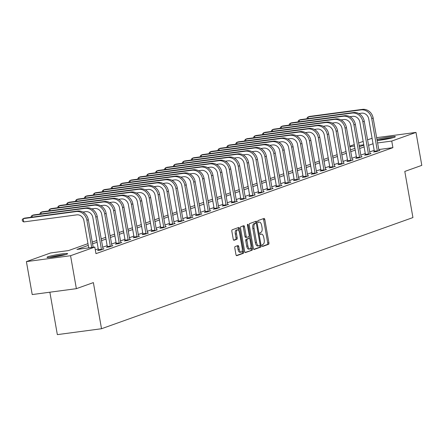 <?xml version="1.0" encoding="UTF-8"?>
<svg xmlns="http://www.w3.org/2000/svg" width="444" height="444" viewBox="0 0 444 444"><rect width="100%" height="100%" fill="white"/><g stroke="black" fill="none" stroke-linecap="round" stroke-linejoin="round"><path stroke-width="0.67" d="M262.082 245.676A0.921 0.411 82.4 0 0 262.593 246.448A0.921 0.411 82.4 0 0 262.632 246.442L268.581 244.317A1.321 0.583 82.4 0 0 268.914 242.824L264.807 219.536A1.321 0.583 82.4 0 0 264.075 218.426A1.321 0.583 82.4 0 0 264.019 218.437L258.069 220.563A0.921 0.411 82.4 0 0 257.836 221.612A0.921 0.411 82.4 0 0 258.353 222.383A0.921 0.411 82.4 0 0 258.391 222.377L259.157 222.1A4.218 1.87 82.4 0 1 259.329 222.056A4.218 1.87 82.4 0 1 261.683 225.602L262.027 227.539A4.218 1.87 82.4 0 1 260.961 232.323L260.19 232.595A0.921 0.411 82.4 0 0 259.962 233.644A0.921 0.411 82.4 0 0 260.473 234.415A0.921 0.411 82.4 0 0 260.511 234.41L261.283 234.132A4.218 1.87 82.4 0 1 261.455 234.088A4.218 1.87 82.4 0 1 263.803 237.634L264.147 239.571A4.218 1.87 82.4 0 1 263.081 244.355L262.315 244.627A0.921 0.411 82.4 0 0 262.082 245.676M48.019 256.749A10.478 0.882 170 0 1 59.535 254.24A10.478 0.882 170 0 1 67.643 253.685A10.478 0.882 170 0 1 66.639 254.262A10.478 0.882 170 0 1 55.117 256.771A10.478 0.882 170 0 1 47.009 257.326A10.478 0.882 170 0 1 48.019 256.749M376.917 139.388A10.478 0.882 170 0 1 388.339 137.091A10.478 0.882 170 0 1 395.382 136.691A10.478 0.882 170 0 1 394.372 137.268A10.478 0.882 170 0 1 377.106 140.476M235.137 246.559A1.321 0.583 82.4 0 0 234.804 248.052L235.958 254.59A1.321 0.583 82.4 0 0 236.691 255.694A1.321 0.583 82.4 0 0 236.746 255.683L243.351 253.324A1.321 0.583 82.4 0 0 243.684 251.826L239.577 228.538A1.321 0.583 82.4 0 0 238.844 227.433A1.321 0.583 82.4 0 0 238.789 227.445L232.184 229.803A1.321 0.583 82.4 0 0 231.851 231.296L233.239 239.188A1.321 0.583 82.4 0 0 233.977 240.298A1.321 0.583 82.4 0 0 234.027 240.287L236.857 239.277A1.321 0.583 82.4 0 0 237.19 237.779L236.502 233.866A3.524 1.565 82.4 0 1 237.529 229.837A3.524 1.565 82.4 0 1 239.494 232.8L242.196 248.129A3.524 1.565 82.4 0 1 241.17 252.159A3.524 1.565 82.4 0 1 239.205 249.201L238.75 246.642A1.321 0.583 82.4 0 0 238.017 245.538A1.321 0.583 82.4 0 0 237.962 245.549L235.137 246.559M376.612 137.662L415.989 132.406L421.8 165.362L404.795 171.428L412.931 217.566L101.515 328.732L93.379 282.6L76.374 288.667L70.563 255.716L26.401 261.61L50.649 252.952L68.554 250.566L87.968 243.634M415.989 132.406L391.741 141.064L377.544 142.957M88.278 245.388L76.912 249.45L94.816 247.058L95.976 253.652L392.901 147.658L391.741 141.064M94.816 247.058L70.563 255.716M253.374 248.368A1.321 0.583 82.4 0 0 254.107 249.478A1.321 0.583 82.4 0 0 254.162 249.461L260.772 247.103A1.321 0.583 82.4 0 0 261.1 245.61L256.998 222.322A1.321 0.583 82.4 0 0 256.26 221.217A1.321 0.583 82.4 0 0 256.21 221.229L249.6 223.587A1.321 0.583 82.4 0 0 249.267 225.08L253.374 248.368M252.064 250.211L245.454 252.575A1.321 0.583 82.4 0 1 245.399 252.586A1.321 0.583 82.4 0 1 244.666 251.476L240.559 228.188A1.321 0.583 82.4 0 1 240.892 226.695L243.717 225.685A1.321 0.583 82.4 0 1 243.773 225.674A1.321 0.583 82.4 0 1 244.505 226.779L246.17 236.225A1.321 0.583 82.4 0 0 246.908 237.335A1.321 0.583 82.4 0 0 246.958 237.318L248.834 236.652A1.321 0.583 82.4 0 0 249.167 235.154L247.436 225.324A0.921 0.411 82.4 0 1 247.702 224.27A0.921 0.411 82.4 0 1 248.218 225.041L252.392 248.718A1.321 0.583 82.4 0 1 252.064 250.211L245.077 252.442M49.867 292.208L57.348 334.626L101.515 328.732M392.901 147.658L378.71 149.55M374.27 150.305L369.669 151.948M365.368 153.48L360.767 155.123M356.471 156.66L351.87 158.303M347.569 159.834L342.968 161.477M338.667 163.015L334.066 164.657M329.764 166.189L325.163 167.832M320.868 169.369L316.267 171.012M311.966 172.544L307.365 174.187M303.063 175.724L298.462 177.367M294.161 178.899L289.56 180.542M285.259 182.079L280.658 183.722M276.362 185.253L271.761 186.896M267.46 188.434L262.859 190.076M258.558 191.608L253.957 193.251M249.656 194.788L245.055 196.431M240.759 197.963L236.158 199.606M231.857 201.143L227.256 202.786M222.955 204.318L218.354 205.961M214.052 207.498L209.451 209.141M205.156 210.672L200.549 212.315M196.254 213.853L191.653 215.495M187.351 217.027L182.75 218.67M178.449 220.207L173.848 221.85M169.547 223.382L164.946 225.025M160.65 226.562L156.049 228.205M151.748 229.737L147.147 231.38M142.846 232.917L138.245 234.56M133.944 236.091L129.343 237.734M125.047 239.272L120.446 240.914M116.145 242.446L111.544 244.089M107.243 245.626L102.642 247.269M98.34 248.801L95.31 249.883M374.431 151.648L373.504 151.981L376.49 151.582L379.914 150.361L378.91 150.494M365.529 154.823L364.602 155.156L367.588 154.756L371.012 153.535L370.013 153.668M356.632 158.003L355.705 158.336L358.685 157.936L362.11 156.715L361.111 156.849M347.73 161.178L346.803 161.511L349.789 161.111L353.208 159.89L352.209 160.023M338.828 164.358L337.901 164.691L340.887 164.291L344.311 163.07L343.306 163.203M329.925 167.532L328.998 167.865L331.984 167.466L335.409 166.245L334.41 166.378M321.023 170.712L320.102 171.045L323.082 170.646L326.507 169.425L325.508 169.558M312.126 173.887L311.2 174.22L314.18 173.82L317.604 172.599L316.605 172.733M303.224 177.067L302.297 177.4L305.283 177.001L308.702 175.78L307.703 175.913M294.322 180.242L293.395 180.575L296.381 180.175L299.805 178.954L298.806 179.087M285.42 183.422L284.493 183.755L287.479 183.355L290.903 182.134L289.904 182.268M276.523 186.597L275.596 186.93L278.577 186.53L282.001 185.309L281.002 185.442M267.621 189.777L266.694 190.11L269.68 189.71L273.099 188.489L272.1 188.622M258.719 192.951L257.792 193.284L260.778 192.885L264.202 191.664L263.198 191.797M249.817 196.131L248.89 196.464L251.876 196.065L255.3 194.844L254.301 194.977M240.914 199.306L239.993 199.639L242.973 199.239L246.398 198.018L245.399 198.152M232.018 202.486L231.091 202.819L234.071 202.42L237.496 201.199L236.497 201.332M223.116 205.661L222.189 205.994L225.175 205.594L228.599 204.373L227.594 204.506M214.213 208.841L213.287 209.174L216.272 208.774L219.697 207.553L218.698 207.687M205.311 212.016L204.384 212.349L207.37 211.949L210.795 210.728L209.796 210.861M196.415 215.196L195.488 215.529L198.468 215.129L201.892 213.908L200.893 214.041M187.512 218.37L186.585 218.703L189.571 218.304L192.99 217.083L191.991 217.216M178.61 221.55L177.683 221.883L180.669 221.484L184.094 220.263L183.089 220.396M169.708 224.725L168.781 225.058L171.767 224.658L175.191 223.437L174.192 223.571M160.806 227.905L159.884 228.238L162.865 227.839L166.289 226.618L165.29 226.751M151.909 231.08L150.982 231.413L153.963 231.013L157.387 229.792L156.388 229.925M143.007 234.26L142.08 234.593L145.066 234.193L148.49 232.972L147.486 233.106M134.105 237.435L133.178 237.768L136.164 237.368L139.588 236.147L138.589 236.28M125.202 240.615L124.276 240.948L127.262 240.548L130.686 239.327L129.687 239.46M116.306 243.789L115.379 244.122L118.359 243.723L121.784 242.502L120.785 242.635M107.404 246.969L106.477 247.302L109.463 246.903L112.881 245.682L111.882 245.815M98.501 250.144L97.575 250.477L100.56 250.077L103.985 248.856L102.98 248.99M367.532 139.832L372.15 138.262M76.374 288.667L32.212 294.561L26.401 261.61M349.733 146.187L354.334 144.55M358.635 143.012L363.236 141.37M363.836 144.788L359.057 145.427M354.595 146.021L349.817 146.659M92.269 242.097L96.87 240.454M101.171 238.922L105.772 237.279M110.073 235.742L114.674 234.099M118.97 232.567L123.571 230.924M127.872 229.387L132.473 227.744M136.774 226.212L141.375 224.57M145.676 223.032L150.277 221.389M154.573 219.858L159.174 218.215M163.475 216.678L168.076 215.035M172.377 213.503L176.978 211.86M181.28 210.323L185.881 208.68M190.176 207.148L194.783 205.505M199.079 203.968L203.679 202.325M207.981 200.793L212.582 199.151M216.883 197.613L221.484 195.971M225.785 194.439L230.386 192.796M234.682 191.259L239.283 189.616M243.584 188.084L248.185 186.441M252.486 184.904L257.087 183.261M261.388 181.729L265.989 180.086M270.285 178.549L274.892 176.906M279.187 175.374L283.788 173.732M288.089 172.194L292.69 170.552M296.992 169.02L301.593 167.377M305.894 165.84L310.495 164.197M314.79 162.665L319.391 161.022M323.693 159.485L328.294 157.842M332.595 156.31L337.196 154.667M341.497 153.13L346.098 151.487M350.394 149.955L354.995 148.313M359.296 146.775L363.897 145.133M373.11 143.712L368.509 145.355M364.208 146.892L359.607 148.535M355.305 150.066L350.704 151.709M346.409 153.247L341.802 154.889M337.507 156.421L332.906 158.064M328.604 159.601L324.003 161.244M319.702 162.776L315.101 164.419M310.8 165.956L306.199 167.599M301.903 169.131L297.302 170.774M293.001 172.311L288.4 173.954M284.099 175.485L279.498 177.128M275.197 178.666L270.596 180.308M266.3 181.84L261.699 183.483M257.398 185.02L252.797 186.663M248.496 188.195L243.895 189.838M239.594 191.375L234.993 193.018M230.691 194.55L226.09 196.193M221.795 197.73L217.194 199.373M212.892 200.904L208.292 202.547M203.99 204.085L199.389 205.727M195.088 207.259L190.487 208.902M186.191 210.439L181.59 212.082M177.289 213.614L172.688 215.257M168.387 216.794L163.786 218.437M159.485 219.969L154.884 221.612M150.583 223.149L145.982 224.792M141.686 226.323L137.085 227.966M132.784 229.504L128.183 231.146M123.882 232.678L119.281 234.321M114.979 235.858L110.378 237.501M106.083 239.033L101.482 240.676M97.181 242.213L92.58 243.856M260.434 234.243A4.218 1.87 82.4 0 0 260.262 234.249A4.218 1.87 82.4 0 0 260.201 234.26L261.283 234.132M262.315 246.287L267.388 244.472A1.321 0.583 82.4 0 0 267.721 242.979L263.614 219.691A1.321 0.583 82.4 0 0 263.203 218.731M254.795 223.41A0.921 0.411 82.4 0 0 254.756 223.41A0.921 0.411 82.4 0 0 254.717 223.421L253.907 223.709A4.218 1.87 82.4 0 0 252.841 228.488L255.306 242.463L256.499 242.302A4.218 1.87 82.4 0 0 258.852 245.843A4.218 1.87 82.4 0 0 259.024 245.804L259.834 245.515A0.921 0.411 82.4 0 0 260.067 244.466L256.466 224.026A0.921 0.411 82.4 0 0 255.949 223.249L255.805 222.483A1.321 0.583 82.4 0 0 255.389 221.523M253.785 249.328L259.579 247.264A1.321 0.583 82.4 0 0 259.907 245.771L259.862 245.499M254.756 223.41L255.949 223.249A0.921 0.411 82.4 0 0 255.911 223.26L255.1 223.548A4.218 1.87 82.4 0 0 254.035 228.327L256.499 242.302M255.306 242.463A4.218 1.87 82.4 0 0 257.659 246.004A4.218 1.87 82.4 0 0 257.831 245.959M246.853 237.335L245.765 237.479A1.321 0.583 82.4 0 1 245.715 237.49A1.321 0.583 82.4 0 1 244.977 236.386L243.312 226.94A1.321 0.583 82.4 0 0 242.901 225.979M249.017 236.497L249.367 238.472M250.932 247.352L251.199 248.879L252.392 248.718M247.902 246.026A3.524 1.565 82.4 0 0 249.867 248.984A3.524 1.565 82.4 0 0 250.899 244.955L249.944 239.555A1.321 0.583 82.4 0 0 249.212 238.45A1.321 0.583 82.4 0 0 249.156 238.461L247.28 239.133A1.321 0.583 82.4 0 0 246.947 240.626L247.902 246.026L246.709 246.187A3.524 1.565 82.4 0 0 248.673 249.145L249.867 248.984M248.074 238.606A1.321 0.583 82.4 0 0 248.018 238.606A1.321 0.583 82.4 0 0 247.963 238.622L249.156 238.461M246.709 246.187L245.754 240.781A1.321 0.583 82.4 0 1 246.087 239.288L247.963 238.622M250.866 250.372A1.321 0.583 82.4 0 0 251.199 248.879M241.17 252.159L239.976 252.32A3.524 1.565 82.4 0 1 238.012 249.356L237.557 246.803A1.321 0.583 82.4 0 0 237.146 245.843M237.529 229.837L236.336 229.998A3.524 1.565 82.4 0 0 235.303 234.027L236.502 233.866M233.655 240.154L235.664 239.433A1.321 0.583 82.4 0 0 235.997 237.94L235.303 234.027M238.733 230.664L238.384 228.699A1.321 0.583 82.4 0 0 237.973 227.739M236.369 255.55L242.158 253.48A1.321 0.583 82.4 0 0 242.491 251.987L242.235 250.527M378.987 150.688L373.154 118.065L371.728 118.576L377.417 151.249M374.431 151.854L368.748 118.975A6.716 5.994 -109.6 0 0 361.616 113.181L358.824 113.553M307.159 118.742L307.032 118.01L307.981 116.966L361.033 109.884A10.073 8.991 70.4 0 1 371.728 118.576M308.269 118.598L307.981 116.966L309.407 116.456L362.459 109.374A10.073 8.991 70.4 0 1 373.154 118.065M374.431 151.21L377.417 150.81M377.9 140.415A9.069 0.766 170 0 1 384.56 138.917A9.069 0.766 170 0 1 392.446 137.845M393.329 137.607A10.412 0.877 -10 0 0 384.454 138.817A10.412 0.877 -10 0 0 377.106 140.454M50.161 257.403A9.069 0.766 170 0 1 64.707 254.839M65.59 254.595A10.412 0.877 -10 0 0 49.251 257.476M370.085 153.868L364.258 121.245L362.831 121.75L368.514 154.429M365.529 155.034L359.845 122.15A6.716 5.994 -109.6 0 0 352.714 116.356L349.922 116.728M298.257 121.922L298.129 121.184L299.078 120.141L352.136 113.059A10.073 8.991 70.4 0 1 362.831 121.75M299.367 121.773L299.078 120.141L300.505 119.63L353.563 112.554A10.073 8.991 70.4 0 1 364.258 121.245M365.529 154.384L368.514 153.99M361.183 157.043L355.355 124.42L353.929 124.931L359.612 157.603M356.632 158.208L350.943 125.33A6.716 5.994 -109.6 0 0 343.817 119.536L341.02 119.908M289.36 125.097L289.227 124.364L290.176 123.321L343.234 116.239A10.073 8.991 70.4 0 1 353.929 124.931M290.465 124.953L290.176 123.321L291.603 122.81L344.661 115.729A10.073 8.991 70.4 0 1 355.355 124.42M356.626 157.565L359.612 157.165M352.281 160.223L346.453 127.6L345.027 128.105L350.71 160.784M347.73 161.388L342.041 128.505A6.716 5.994 -109.6 0 0 334.915 122.711L332.123 123.082M280.458 128.277L280.325 127.539L281.28 126.496L334.332 119.414A10.073 8.991 70.4 0 1 345.027 128.105M281.563 128.127L281.28 126.496L282.706 125.985L335.758 118.909A10.073 8.991 70.4 0 1 346.453 127.6M347.73 160.739L350.71 160.345M343.384 163.398L337.551 130.775L336.125 131.285L341.813 163.958M338.828 164.563L333.144 131.685A6.716 5.994 -109.6 0 0 326.013 125.891L323.221 126.263M271.556 131.452L271.428 130.719L272.377 129.676L325.43 122.594A10.073 8.991 70.4 0 1 336.125 131.285M272.666 131.307L272.377 129.676L273.804 129.165L326.856 122.083A10.073 8.991 70.4 0 1 337.551 130.775M338.828 163.919L341.813 163.52M334.482 166.578L328.654 133.955L327.228 134.46L332.911 167.138M329.925 167.743L324.242 134.859A6.716 5.994 -109.6 0 0 317.11 129.065L314.319 129.437M262.654 134.632L262.526 133.894L263.475 132.85L316.533 125.769A10.073 8.991 70.4 0 1 327.228 134.46M263.764 134.482L263.475 132.85L264.902 132.34L317.959 125.264A10.073 8.991 70.4 0 1 328.654 133.955M329.925 167.094L332.911 166.7M325.58 169.752L319.752 137.129L318.326 137.64L324.009 170.313M321.023 170.918L315.34 138.04A6.716 5.994 -109.6 0 0 308.208 132.245L305.416 132.617M253.757 137.807L253.624 137.074L254.573 136.031L307.631 128.949A10.073 8.991 70.4 0 1 318.326 137.64M254.862 137.662L254.573 136.031L255.999 135.52L309.057 128.438A10.073 8.991 70.4 0 1 319.752 137.129M321.023 170.274L324.009 169.874M316.677 172.932L310.85 140.31L309.424 140.815L315.107 173.493M312.126 174.098L306.438 141.214A6.716 5.994 -109.6 0 0 299.312 135.42L296.514 135.792M244.855 140.987L244.722 140.249L245.671 139.205L298.729 132.123A10.073 8.991 70.4 0 1 309.424 140.815M245.959 140.837L245.671 139.205L247.097 138.695L300.155 131.618A10.073 8.991 70.4 0 1 310.85 140.31M312.126 173.449L315.107 173.055M307.781 176.107L301.948 143.484L300.521 143.995L306.21 176.668M303.224 177.273L297.541 144.394A6.716 5.994 -109.6 0 0 290.409 138.6L287.618 138.972M235.953 144.161L235.825 143.429L236.774 142.385L289.827 135.303A10.073 8.991 70.4 0 1 300.521 143.995M237.063 144.017L236.774 142.385L238.2 141.875L291.253 134.793A10.073 8.991 70.4 0 1 301.948 143.484M303.224 176.629L306.205 176.229M298.879 179.287L293.046 146.664L291.619 147.169L297.308 179.848M294.322 180.453L288.639 147.569A6.716 5.994 -109.6 0 0 281.507 141.775L278.715 142.147M227.051 147.341L226.923 146.603L227.872 145.56L280.924 138.478A10.073 8.991 70.4 0 1 291.619 147.169M228.161 147.192L227.872 145.56L229.298 145.049L282.351 137.973A10.073 8.991 70.4 0 1 293.046 146.664M294.322 179.803L297.308 179.409M289.976 182.462L284.149 149.839L282.723 150.35L288.406 183.022M285.42 183.627L279.737 150.749A6.716 5.994 -109.6 0 0 272.605 144.955L269.813 145.327M218.148 150.516L218.021 149.783L218.97 148.74L272.028 141.658A10.073 8.991 70.4 0 1 282.723 150.35M219.258 150.372L218.97 148.74L220.396 148.229L273.454 141.148A10.073 8.991 70.4 0 1 284.149 149.839M285.42 182.984L288.406 182.584M281.074 185.642L275.247 153.019L273.82 153.524L279.504 186.203M276.523 186.807L270.834 153.924A6.716 5.994 -109.6 0 0 263.708 148.13L260.911 148.501M209.252 153.696L209.118 152.958L210.068 151.915L263.126 144.833A10.073 8.991 70.4 0 1 273.82 153.524M210.356 153.546L210.068 151.915L211.494 151.404L264.552 144.328A10.073 8.991 70.4 0 1 275.247 153.019M276.518 186.158L279.504 185.764M272.178 188.817L266.345 156.194L264.918 156.704L270.601 189.377M267.621 189.982L261.938 157.104A6.716 5.994 -109.6 0 0 254.806 151.31L252.014 151.682M200.349 156.871L200.216 156.138L201.171 155.095L254.223 148.013A10.073 8.991 70.4 0 1 264.918 156.704M201.454 156.726L201.171 155.095L202.597 154.584L255.65 147.502A10.073 8.991 70.4 0 1 266.345 156.194M267.621 189.338L270.601 188.939M263.275 191.997L257.442 159.374L256.016 159.879L261.705 192.557M258.719 193.162L253.036 160.278A6.716 5.994 -109.6 0 0 245.904 154.484L243.112 154.856M191.447 160.051L191.32 159.313L192.269 158.269L245.321 151.188A10.073 8.991 70.4 0 1 256.016 159.879M192.557 159.901L192.269 158.269L193.695 157.759L246.747 150.683A10.073 8.991 70.4 0 1 257.442 159.374M258.719 192.513L261.705 192.119M254.373 195.171L248.546 162.548L247.119 163.059L252.803 195.732M249.817 196.337L244.133 163.459A6.716 5.994 -109.6 0 0 237.002 157.664L234.21 158.036M182.545 163.226L182.417 162.493L183.366 161.45L236.424 154.368A10.073 8.991 70.4 0 1 247.119 163.059M183.655 163.081L183.366 161.45L184.793 160.939L237.851 153.857A10.073 8.991 70.4 0 1 248.546 162.548M249.817 195.693L252.803 195.293M245.471 198.351L239.643 165.729L238.217 166.234L243.9 198.912M240.914 199.517L235.231 166.633A6.716 5.994 -109.6 0 0 228.099 160.839L225.308 161.211M173.648 166.406L173.515 165.668L174.464 164.624L227.522 157.542A10.073 8.991 70.4 0 1 238.217 166.234M174.753 166.256L174.464 164.624L175.891 164.114L228.949 157.037A10.073 8.991 70.4 0 1 239.643 165.729M240.914 198.868L243.9 198.474M236.569 201.526L230.741 168.903L229.315 169.414L234.998 202.087M232.018 202.692L226.329 169.813A6.716 5.994 -109.6 0 0 219.203 164.019L216.406 164.391M164.746 169.58L164.613 168.848L165.562 167.804L218.62 160.722A10.073 8.991 70.4 0 1 229.315 169.414M165.851 169.436L165.562 167.804L166.988 167.294L220.046 160.212A10.073 8.991 70.4 0 1 230.741 168.903M232.018 202.048L234.998 201.648M227.672 204.706L221.839 172.083L220.413 172.588L226.101 205.267M223.116 205.872L217.432 172.988A6.716 5.994 -109.6 0 0 210.301 167.194L207.509 167.566M155.844 172.76L155.716 172.022L156.665 170.979L209.718 163.897A10.073 8.991 70.4 0 1 220.413 172.588M156.954 172.611L156.665 170.979L158.092 170.468L211.144 163.392A10.073 8.991 70.4 0 1 221.839 172.083M223.116 205.222L226.096 204.828M218.77 207.881L212.942 175.258L211.516 175.769L217.199 208.441M214.213 209.046L208.53 176.168A6.716 5.994 -109.6 0 0 201.398 170.374L198.607 170.746M146.942 175.935L146.814 175.202L147.763 174.159L200.816 167.077A10.073 8.991 70.4 0 1 211.516 175.769M148.052 175.791L147.763 174.159L149.19 173.648L202.242 166.567A10.073 8.991 70.4 0 1 212.942 175.258M214.213 208.403L217.199 208.003M209.868 211.061L204.04 178.438L202.614 178.943L208.297 211.622M205.311 212.226L199.628 179.343A6.716 5.994 -109.6 0 0 192.496 173.549L189.705 173.92M138.04 179.115L137.912 178.377L138.861 177.334L191.919 170.252A10.073 8.991 70.4 0 1 202.614 178.943M139.15 178.965L138.861 177.334L140.287 176.823L193.345 169.747A10.073 8.991 70.4 0 1 204.04 178.438M205.311 211.577L208.297 211.183M200.966 214.236L195.138 181.613L193.712 182.123L199.395 214.796M196.415 215.401L190.726 182.523A6.716 5.994 -109.6 0 0 183.6 176.729L180.802 177.101M129.143 182.29L129.01 181.557L129.959 180.514L183.017 173.432A10.073 8.991 70.4 0 1 193.712 182.123M130.247 182.145L129.959 180.514L131.385 180.003L184.443 172.921A10.073 8.991 70.4 0 1 195.138 181.613M196.409 214.757L199.395 214.358M192.069 217.416L186.236 184.793L184.809 185.298L190.493 217.976M187.512 218.581L181.829 185.697A6.716 5.994 -109.6 0 0 174.697 179.903L171.906 180.275M120.241 185.47L120.113 184.732L121.062 183.688L174.115 176.607A10.073 8.991 70.4 0 1 184.809 185.298M121.345 185.32L121.062 183.688L122.489 183.178L175.541 176.102A10.073 8.991 70.4 0 1 186.236 184.793M187.512 217.932L190.493 217.538M183.167 220.59L177.334 187.967L175.907 188.478L181.596 221.151M178.61 221.756L172.927 188.878A6.716 5.994 -109.6 0 0 165.795 183.083L163.004 183.455M111.339 188.644L111.211 187.912L112.16 186.869L165.212 179.787A10.073 8.991 70.4 0 1 175.907 188.478M112.449 188.5L112.16 186.869L113.586 186.358L166.639 179.276A10.073 8.991 70.4 0 1 177.334 187.967M178.61 221.112L181.596 220.712M174.264 223.77L168.437 191.148L167.011 191.653L172.694 224.331M169.708 224.936L164.025 192.052A6.716 5.994 -109.6 0 0 156.893 186.258L154.101 186.63M102.436 191.825L102.309 191.087L103.258 190.043L156.316 182.961A10.073 8.991 70.4 0 1 167.011 191.653M103.546 191.675L103.258 190.043L104.684 189.533L157.742 182.456A10.073 8.991 70.4 0 1 168.437 191.148M169.708 224.287L172.694 223.893M165.362 226.945L159.535 194.322L158.108 194.833L163.792 227.506M160.811 228.111L155.123 195.232A6.716 5.994 -109.6 0 0 147.996 189.438L145.199 189.81M93.54 194.999L93.407 194.267L94.356 193.223L147.414 186.141A10.073 8.991 70.4 0 1 158.108 194.833M94.644 194.855L94.356 193.223L95.782 192.713L148.84 185.631A10.073 8.991 70.4 0 1 159.535 194.322M160.806 227.467L163.792 227.067M156.46 230.125L150.633 197.502L149.206 198.007L154.889 230.686M151.909 231.291L146.22 198.407A6.716 5.994 -109.6 0 0 139.094 192.613L136.297 192.985M84.638 198.179L84.504 197.441L85.453 196.398L138.511 189.316A10.073 8.991 70.4 0 1 149.206 198.007M85.742 198.03L85.453 196.398L86.885 195.887L139.938 188.811A10.073 8.991 70.4 0 1 150.633 197.502M151.909 230.641L154.889 230.247M147.563 233.3L141.73 200.677L140.304 201.188L145.993 233.86M143.007 234.465L137.324 201.587A6.716 5.994 -109.6 0 0 130.192 195.793L127.4 196.165M75.735 201.354L75.608 200.621L76.557 199.578L129.609 192.496A10.073 8.991 70.4 0 1 140.304 201.188M76.845 201.21L76.557 199.578L77.983 199.067L131.036 191.986A10.073 8.991 70.4 0 1 141.73 200.677M143.007 233.822L145.987 233.422M138.661 236.48L132.834 203.857L131.407 204.362L137.091 237.041M134.105 237.645L128.421 204.762A6.716 5.994 -109.6 0 0 121.29 198.968L118.498 199.339M66.833 204.534L66.705 203.796L67.655 202.753L120.707 195.671A10.073 8.991 70.4 0 1 131.407 204.362M67.943 204.384L67.655 202.753L69.081 202.242L122.139 195.166A10.073 8.991 70.4 0 1 132.834 203.857M134.105 236.996L137.091 236.602M129.759 239.655L123.932 207.032L122.505 207.542L128.188 240.215M125.202 240.82L119.519 207.942A6.716 5.994 -109.6 0 0 112.388 202.148L109.596 202.519M57.936 207.709L57.803 206.976L58.752 205.933L111.81 198.851A10.073 8.991 70.4 0 1 122.505 207.542M59.041 207.564L58.752 205.933L60.179 205.422L113.237 198.34A10.073 8.991 70.4 0 1 123.932 207.032M125.202 240.176L128.188 239.777M120.857 242.835L115.029 210.212L113.603 210.717L119.286 243.395M116.306 244L110.617 211.116A6.716 5.994 -109.6 0 0 103.491 205.322L100.694 205.694M49.034 210.889L48.901 210.151L49.85 209.107L102.908 202.026A10.073 8.991 70.4 0 1 113.603 210.717M50.139 210.739L49.85 209.107L51.276 208.597L104.334 201.521A10.073 8.991 70.4 0 1 115.029 210.212M116.3 243.351L119.286 242.951M111.96 246.009L106.127 213.386L104.701 213.897L110.384 246.57M107.404 247.175L101.72 214.297A6.716 5.994 -109.6 0 0 94.589 208.502L91.797 208.874M40.132 214.064L40.004 213.331L40.953 212.288L94.006 205.206A10.073 8.991 70.4 0 1 104.701 213.897M41.236 213.919L40.953 212.288L42.38 211.777L95.432 204.695A10.073 8.991 70.4 0 1 106.127 213.386M107.404 246.531L110.384 246.131M103.058 249.189L97.225 216.567L95.799 217.072L101.487 249.75M98.501 250.355L92.818 217.471A6.716 5.994 -109.6 0 0 85.686 211.677L82.895 212.049M31.23 217.244L31.102 216.506L32.051 215.462L85.104 208.38A10.073 8.991 70.4 0 1 95.799 217.072M32.34 217.094L32.051 215.462L33.478 214.952L86.53 207.875A10.073 8.991 70.4 0 1 97.225 216.567M98.501 249.706L101.487 249.306M77.633 211.05L76.207 211.56L23.149 218.642L24.575 218.132L77.633 211.05A10.073 8.991 70.4 0 1 88.328 219.741L93.185 247.275M76.207 211.56A10.073 8.991 70.4 0 1 86.902 220.252L91.703 247.475M88.717 247.874L83.916 220.651A6.716 5.994 -109.6 0 0 76.784 214.857L23.732 221.933L22.433 221.001L22.2 219.686L23.149 218.642L23.732 221.933M258.092 222.244L259.157 222.1M263.614 219.691L264.807 219.536M267.721 242.979L268.914 242.824M267.388 244.472L268.581 244.317M255.805 222.483L256.998 222.322M259.907 245.771L261.1 245.61M259.579 247.264L260.772 247.103M254.717 223.421L255.911 223.26M253.907 223.709L255.1 223.548M252.841 228.488L254.035 228.327M243.312 226.94L244.505 226.779M244.977 236.386L246.17 236.225M247.413 225.152L248.218 225.041M246.087 239.288L247.28 239.133M245.754 240.781L246.947 240.626M237.557 246.803L238.75 246.642M238.012 249.356L239.205 249.201M235.997 237.94L237.19 237.779M235.664 239.433L236.857 239.277M238.384 228.699L239.577 228.538M242.491 251.987L243.684 251.826M242.158 253.48L243.351 253.324M362.459 109.374L361.033 109.884M353.563 112.554L352.136 113.059M344.661 115.729L343.234 116.239M335.758 118.909L334.332 119.414M326.856 122.083L325.43 122.594M317.959 125.264L316.533 125.769M309.057 128.438L307.631 128.949M300.155 131.618L298.729 132.123M291.253 134.793L289.827 135.303M282.351 137.973L280.924 138.478M273.454 141.148L272.028 141.658M264.552 144.328L263.126 144.833M255.65 147.502L254.223 148.013M246.747 150.683L245.321 151.188M237.851 153.857L236.424 154.368M228.949 157.037L227.522 157.542M220.046 160.212L218.62 160.722M211.144 163.392L209.718 163.897M202.242 166.567L200.816 167.077M193.345 169.747L191.919 170.252M184.443 172.921L183.017 173.432M175.541 176.102L174.115 176.607M166.639 179.276L165.212 179.787M157.742 182.456L156.316 182.961M148.84 185.631L147.414 186.141M139.938 188.811L138.511 189.316M131.036 191.986L129.609 192.496M122.139 195.166L120.707 195.671M113.237 198.34L111.81 198.851M104.334 201.521L102.908 202.026M95.432 204.695L94.006 205.206M86.53 207.875L85.104 208.38M88.328 219.741L86.902 220.252M260.262 234.249L261.455 234.088M258.136 222.216L259.329 222.056M257.659 246.004L258.852 245.843M245.715 237.49L246.908 237.335M248.018 238.606L249.212 238.45"/></g></svg>

